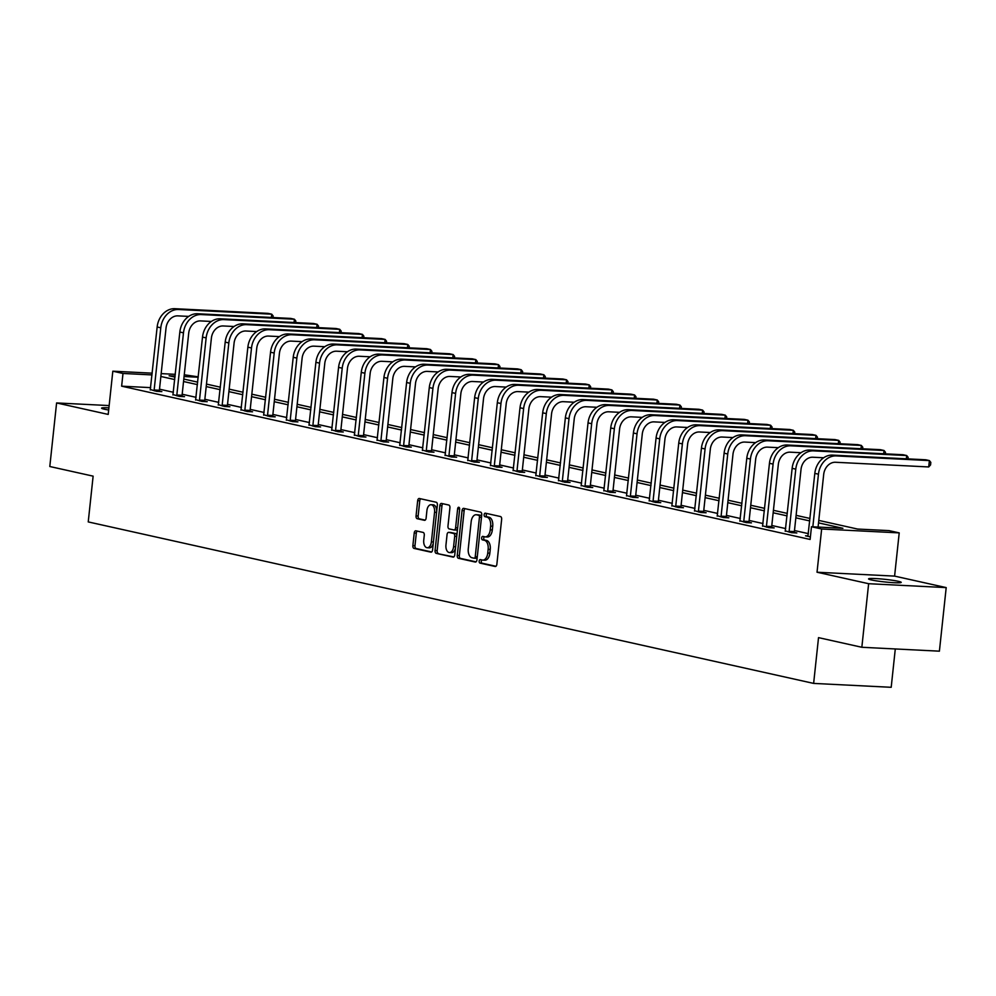 <?xml version="1.0" encoding="UTF-8"?>
<svg xmlns="http://www.w3.org/2000/svg" width="996" height="996" viewBox="0 0 996 996"><rect width="100%" height="100%" fill="white"/><g stroke="black" fill="none" stroke-linecap="round" stroke-linejoin="round"><path stroke-width="1.49" d="M479.176 561.122A1.768 1.008 -87.1 0 0 479.997 563.101L495.149 566.475A2.515 1.444 -87.1 0 0 495.298 566.487A2.515 1.444 -87.1 0 0 496.855 564.296L501.648 519.364A2.515 1.444 -87.1 0 0 500.49 516.551L485.326 513.177A1.768 1.008 -87.1 0 0 485.226 513.164A1.768 1.008 -87.1 0 0 484.143 514.708A1.768 1.008 -87.1 0 0 484.952 516.675L486.92 517.111A8.055 4.631 -87.1 0 1 490.63 526.112L490.231 529.86A8.055 4.631 -87.1 0 1 485.264 536.894A8.055 4.631 -87.1 0 1 484.815 536.832L482.848 536.396A1.768 1.008 -87.1 0 0 482.749 536.383A1.768 1.008 -87.1 0 0 481.666 537.915A1.768 1.008 -87.1 0 0 482.475 539.882L484.442 540.318A8.055 4.631 -87.1 0 1 488.152 549.319L487.754 553.066A8.055 4.631 -87.1 0 1 482.774 560.101A8.055 4.631 -87.1 0 1 482.325 560.038L480.371 559.603A1.768 1.008 -87.1 0 0 480.271 559.59A1.768 1.008 -87.1 0 0 479.176 561.122M481.827 559.926A1.768 1.008 -87.1 0 0 481.28 561.234A1.768 1.008 -87.1 0 0 482.089 563.201L495.921 566.276M486.783 513.5A1.768 1.008 -87.1 0 0 486.235 514.808A1.768 1.008 -87.1 0 0 487.056 516.775L489.011 517.21L486.92 517.111M484.305 536.72A1.768 1.008 -87.1 0 0 483.757 538.027A1.768 1.008 -87.1 0 0 484.566 539.994L486.534 540.43L484.442 540.318M108.9 407.85A16.422 1.307 6.1 0 0 101.58 408.161A16.422 1.307 6.1 0 0 104.493 409.232A16.422 1.307 6.1 0 0 108.676 410.003M871.475 579.971A16.422 1.307 6.1 0 0 889.689 582.411A16.422 1.307 6.1 0 0 901.218 582.386A16.422 1.307 6.1 0 0 898.305 581.315A16.422 1.307 6.1 0 0 880.078 578.875A16.422 1.307 6.1 0 0 868.562 578.9A16.422 1.307 6.1 0 0 871.475 579.971M415.917 530.818A2.515 1.444 -87.1 0 0 415.78 530.793A2.515 1.444 -87.1 0 0 414.224 532.997L412.879 545.596A2.515 1.444 -87.1 0 0 414.037 548.41L430.87 552.158A2.515 1.444 -87.1 0 0 431.007 552.182A2.515 1.444 -87.1 0 0 432.563 549.979L437.369 505.059A2.515 1.444 -87.1 0 0 436.211 502.245L419.366 498.498A2.515 1.444 -87.1 0 0 419.229 498.473A2.515 1.444 -87.1 0 0 417.673 500.677L416.054 515.903A2.515 1.444 -87.1 0 0 417.212 518.717L424.421 520.31A2.515 1.444 -87.1 0 0 424.557 520.335A2.515 1.444 -87.1 0 0 426.114 518.144L426.911 510.587A6.735 3.872 -87.1 0 1 431.069 504.711A6.735 3.872 -87.1 0 1 434.555 512.293L431.393 541.861A6.735 3.872 -87.1 0 1 427.234 547.738A6.735 3.872 -87.1 0 1 423.748 540.168L424.284 535.238A2.515 1.444 -87.1 0 0 423.126 532.424L415.917 530.818M150.682 387.631L121.637 386.174L122.994 373.463L112.822 371.197L152.226 373.176M861.839 647.276L868.637 583.706L946.2 587.603L939.402 651.172L861.839 647.276L818.525 637.639L813.632 683.405L88.233 521.916L93.126 476.15L49.8 466.514L56.598 402.944L108.203 414.423L112.822 371.197M946.2 587.603L894.595 576.111L817.031 572.227L868.637 583.706M817.031 572.227L821.65 529L811.479 526.735L842.915 528.303L818.525 522.875M121.637 386.174L810.122 539.446L811.479 526.735M457.251 555.482A2.515 1.444 -87.1 0 0 458.409 558.295L475.254 562.043A2.515 1.444 -87.1 0 0 475.391 562.055A2.515 1.444 -87.1 0 0 476.947 559.864L481.74 514.932A2.515 1.444 -87.1 0 0 480.582 512.118L463.75 508.371A2.515 1.444 -87.1 0 0 463.601 508.358A2.515 1.444 -87.1 0 0 462.057 510.55L457.251 555.482L459.343 555.581A2.515 1.444 -87.1 0 0 460.513 558.395L476.013 561.856M453.055 557.1L436.223 553.353A2.515 1.444 -87.1 0 1 435.065 550.539L439.859 505.607A2.515 1.444 -87.1 0 1 441.415 503.416A2.515 1.444 -87.1 0 1 441.552 503.441L448.76 505.034A2.515 1.444 -87.1 0 1 449.918 507.848L447.976 526.075A2.515 1.444 -87.1 0 0 449.134 528.888L453.915 529.947A2.515 1.444 -87.1 0 0 454.052 529.972A2.515 1.444 -87.1 0 0 455.608 527.768L457.637 508.807A1.768 1.008 -87.1 0 1 458.72 507.263A1.768 1.008 -87.1 0 1 459.642 509.242L454.749 554.921A2.515 1.444 -87.1 0 1 453.205 557.125A2.515 1.444 -87.1 0 1 453.055 557.1L453.342 557.113M109.149 405.571L56.598 402.944M813.632 683.405L891.196 687.302L895.292 648.956M808.379 533.632L794.484 530.544M785.707 528.59L771.8 525.49M763.023 523.535L749.129 520.447M740.352 518.493L726.445 515.393M717.668 513.438L703.774 510.35M694.984 508.396L681.09 505.296M672.312 503.341L658.418 500.253M649.629 498.299L635.734 495.199M626.957 493.244L613.063 490.157M604.273 488.202L590.379 485.102M581.602 483.147L567.708 480.06M558.918 478.105L545.024 475.005M536.246 473.05L522.352 469.963M513.562 468.008L499.668 464.908M490.891 462.953L476.997 459.866M468.207 457.911L454.313 454.811M445.536 452.856L431.642 449.769M422.852 447.814L408.958 444.714M400.18 442.759L386.274 439.672M377.496 437.717L363.602 434.617M354.825 432.662L340.918 429.575M332.141 427.62L318.247 424.52M309.47 422.565L295.563 419.478M286.786 417.523L272.892 414.423M264.114 412.469L250.208 409.381M241.43 407.426L227.536 404.326M218.759 402.372L204.852 399.284M196.075 397.329L182.181 394.229M173.404 392.275L159.497 389.187M808.042 535.935L805.54 535.811L810.395 536.881M785.371 530.88L791.583 532.698L796.825 532.96L794.472 532.437M762.687 525.838L768.912 527.656L774.153 527.917L771.788 527.382M740.016 520.784L746.228 522.601L751.47 522.863L749.117 522.34M717.332 515.741L723.557 517.559L728.798 517.82L726.433 517.285M694.66 510.687L700.873 512.504L706.114 512.766L703.761 512.243M671.976 505.644L678.201 507.462L683.443 507.723L681.077 507.188M649.305 500.59L655.517 502.407L660.759 502.669L658.406 502.146M626.621 495.547L632.846 497.365L638.087 497.627L635.722 497.091M603.95 490.493L610.162 492.31L615.404 492.572L613.05 492.049M581.266 485.45L587.491 487.268L592.732 487.53L590.367 486.994M558.594 480.396L564.807 482.213L570.048 482.475L567.695 481.952M535.91 475.353L542.135 477.171L547.377 477.433L545.011 476.91M513.226 470.299L519.451 472.116L524.693 472.378L522.34 471.855M490.555 465.257L496.78 467.074L502.021 467.336L499.656 466.813M467.871 460.202L474.096 462.02L479.337 462.281L476.972 461.758M445.2 455.16L451.425 456.977L456.654 457.239L454.3 456.716M422.516 450.105L428.741 451.923L433.982 452.184L431.617 451.661M399.844 445.063L406.069 446.88L411.298 447.142L408.945 446.619M377.16 440.008L383.385 441.826L388.627 442.087L386.261 441.564M354.489 434.966L360.701 436.783L365.943 437.045L363.59 436.522M331.805 429.911L338.03 431.729L343.271 431.99L340.906 431.467M309.134 424.869L315.346 426.686L320.588 426.948L318.234 426.425M286.45 419.814L292.675 421.632L297.916 421.893L295.551 421.37M263.778 414.772L269.991 416.589L275.232 416.851L272.879 416.328M241.094 409.717L247.319 411.535L252.561 411.796L250.195 411.273M218.423 404.675L224.635 406.493L229.877 406.754L227.524 406.231M195.739 399.62L201.964 401.438L207.205 401.699L204.84 401.176M173.067 394.578L179.28 396.396L184.521 396.657L182.168 396.134M150.384 389.523L156.609 391.341L161.85 391.602L159.484 391.079M184.26 374.782L198.266 376.849M818.787 520.41L857.593 529.05L889.042 530.619L899.214 532.885L821.65 529M894.595 576.111L899.214 532.885M161.165 373.625L175.321 374.334M152.039 374.919L122.994 373.463M809.736 520.92L795.841 517.833M787.064 515.878L773.157 512.778M764.38 510.824L750.486 507.736M741.709 505.781L727.802 502.681M719.025 500.727L705.131 497.639M696.353 495.684L682.447 492.584M673.67 490.63L659.775 487.542M650.998 485.587L637.091 482.487M628.314 480.533L614.42 477.445M605.643 475.49L591.736 472.39M582.959 470.436L569.065 467.348M560.287 465.393L546.381 462.293M537.603 460.339L523.709 457.251M514.92 455.297L501.025 452.196M492.248 450.242L478.354 447.154M469.564 445.2L455.67 442.1M446.893 440.145L432.999 437.057M424.209 435.103L410.315 432.003M401.537 430.048L387.643 426.96M378.854 425.006L364.959 421.906M356.182 419.951L342.288 416.863M333.498 414.909L319.604 411.809M310.827 409.854L296.933 406.766M288.143 404.812L274.249 401.712M265.471 399.757L251.577 396.669M242.787 394.715L228.893 391.615M220.116 389.66L206.209 386.573M197.432 384.618L183.538 381.518M174.761 379.563L160.854 376.476M175.134 376.077L169.108 375.778L175.022 377.098M183.799 379.053L197.694 382.14M206.483 384.095L220.377 387.195M229.155 389.15L243.049 392.237M251.839 394.192L265.733 397.292M274.51 399.247L288.404 402.334M297.194 404.289L311.088 407.389M319.865 409.344L333.772 412.431M342.549 414.386L356.444 417.486M365.221 419.44L379.127 422.528M387.905 424.483L401.799 427.583M410.576 429.537L424.483 432.625M433.26 434.58L447.154 437.68M455.931 439.634L469.838 442.722M478.615 444.677L492.51 447.777M501.287 449.731L515.193 452.819M523.971 454.774L537.865 457.874M546.642 459.828L560.549 462.916M569.326 464.871L583.22 467.971M592.01 469.925L605.904 473.013M614.681 474.968L628.576 478.068M637.365 480.022L651.26 483.11M660.037 485.064L673.931 488.165M682.721 490.119L696.615 493.207M705.392 495.161L719.286 498.261M728.076 500.216L741.97 503.304M750.747 505.258L764.642 508.358M773.431 510.313L787.326 513.401M796.103 515.355L809.997 518.455M198.216 377.235L184.073 376.525M484.43 560.15A8.055 4.631 -87.1 0 0 484.878 560.2A8.055 4.631 -87.1 0 0 489.845 553.178L487.754 553.066M486.534 540.43A8.055 4.631 -87.1 0 1 490.244 549.431L489.845 553.178M486.907 536.931A8.055 4.631 -87.1 0 0 487.355 536.993A8.055 4.631 -87.1 0 0 492.323 529.959L490.231 529.86M489.011 517.21A8.055 4.631 -87.1 0 1 492.721 526.224L492.323 529.959M465.07 508.67A2.515 1.444 -87.1 0 0 464.148 510.662L459.343 555.581M474.059 558.196A1.768 1.008 -87.1 0 0 474.146 558.208A1.768 1.008 -87.1 0 0 475.241 556.677L479.45 517.235A1.768 1.008 -87.1 0 0 478.64 515.268L476.574 514.808A8.055 4.631 -87.1 0 0 476.125 514.745A8.055 4.631 -87.1 0 0 471.158 521.78L468.269 548.734A8.055 4.631 -87.1 0 0 471.98 557.735L474.059 558.196M474.245 558.208L476.15 558.308A1.768 1.008 -87.1 0 0 476.25 558.32A1.768 1.008 -87.1 0 0 477.209 557.362M481.554 516.725A1.768 1.008 -87.1 0 0 480.732 515.368L478.64 515.268M477.769 514.87A8.055 4.631 -87.1 0 1 478.217 514.845A8.055 4.631 -87.1 0 1 478.665 514.907L480.732 515.368M453.827 556.913L436.223 553.353M442.884 503.727A2.515 1.444 -87.1 0 0 441.963 505.719L437.157 550.639A2.515 1.444 -87.1 0 0 438.315 553.452M454.201 529.959L456.019 530.059A2.515 1.444 -87.1 0 0 456.156 530.071A2.515 1.444 -87.1 0 0 457.575 528.59M445.959 544.974A6.735 3.872 -87.1 0 0 449.433 552.556A6.735 3.872 -87.1 0 0 453.591 546.68L454.699 536.259A2.515 1.444 -87.1 0 0 453.541 533.445L448.76 532.374A2.515 1.444 -87.1 0 0 448.623 532.362A2.515 1.444 -87.1 0 0 447.067 534.553L445.959 544.974M449.433 552.556L451.537 552.656A6.735 3.872 -87.1 0 0 455.496 547.962M456.815 535.624A2.515 1.444 -87.1 0 0 455.645 533.545L453.541 533.445M450.578 532.474A2.515 1.444 -87.1 0 1 450.715 532.462A2.515 1.444 -87.1 0 1 450.864 532.486L455.645 533.545M427.234 547.738L429.326 547.85A6.735 3.872 -87.1 0 0 433.297 543.144M436.709 511.197A6.735 3.872 -87.1 0 0 433.16 504.81L431.069 504.711M420.698 498.797A2.515 1.444 -87.1 0 0 419.777 500.776L418.146 516.003A2.515 1.444 -87.1 0 0 419.304 518.816L425.18 520.124M417.237 531.117A2.515 1.444 -87.1 0 0 416.316 533.097L414.971 545.708A2.515 1.444 -87.1 0 0 416.129 548.522L431.642 551.971M818.077 527.058L823.692 474.457A12.824 10.446 -77.4 0 1 835.532 462.269L928.708 466.95L929.393 460.588L836.217 455.919A19.235 15.662 102.6 0 0 818.451 474.196L812.836 526.797M928.708 466.95L930.55 464.933L930.824 462.393L929.393 460.588L925.757 459.779L832.581 455.11A19.235 15.662 102.6 0 0 814.815 473.386L807.905 536.334M789.23 532.175L789.131 531.329L794.372 531.603L801.021 469.415A12.824 10.446 -77.4 0 1 812.861 457.226L823.667 457.762M906.36 458.807L906.709 455.546L813.533 450.864A19.235 15.662 102.6 0 0 795.779 469.153L789.131 531.329M907.979 458.895L908.14 457.338L906.709 455.546L903.086 454.736L809.897 450.055A19.235 15.662 102.6 0 0 792.144 468.344L785.222 531.279M794.372 531.603L794.522 532.848M766.547 527.121L766.447 526.286L771.688 526.548L778.337 464.36A12.824 10.446 -77.4 0 1 790.177 452.172L800.996 452.719M883.689 453.765L884.037 450.491L790.861 445.822A19.235 15.662 102.6 0 0 773.095 464.099L766.447 526.286M885.307 453.84L885.469 452.296L884.037 450.491L880.402 449.682L787.226 445.013A19.235 15.662 102.6 0 0 769.46 463.289L762.55 526.237M771.688 526.548L771.838 527.793M743.875 522.078L743.775 521.232L749.017 521.506L755.665 459.318A12.824 10.446 -77.4 0 1 767.505 447.129L778.312 447.665M861.005 448.71L861.353 445.449L768.177 440.767A19.235 15.662 102.6 0 0 750.424 459.056L743.775 521.232M862.623 448.798L862.785 447.241L861.353 445.449L857.73 444.639L764.542 439.958A19.235 15.662 102.6 0 0 746.788 458.247L739.866 521.182M749.017 521.506L749.166 522.751M721.191 517.024L721.092 516.189L726.333 516.451L732.981 454.263A12.824 10.446 -77.4 0 1 744.821 442.075L755.628 442.622M838.333 443.668L838.682 440.394L745.506 435.725A19.235 15.662 102.6 0 0 727.74 454.002L721.092 516.189M839.952 443.743L840.114 442.199L838.682 440.394L835.046 439.585L741.871 434.916A19.235 15.662 102.6 0 0 724.104 453.192L717.195 516.14M726.333 516.451L726.482 517.696M698.52 511.981L698.42 511.135L703.662 511.409L710.31 449.221A12.824 10.446 -77.4 0 1 722.15 437.032L732.956 437.568M815.649 438.614L815.998 435.352L722.822 430.67A19.235 15.662 102.6 0 0 705.068 448.959L698.42 511.135M817.268 438.701L817.43 437.144L815.998 435.352L812.375 434.542L719.187 429.861A19.235 15.662 102.6 0 0 701.433 448.15L694.511 511.085M703.662 511.409L703.811 512.654M675.836 506.927L675.736 506.093L680.978 506.354L687.626 444.166A12.824 10.446 -77.4 0 1 699.466 431.978L710.273 432.525M792.978 433.571L793.326 430.297L700.151 425.628A19.235 15.662 102.6 0 0 682.385 443.905L675.736 506.093M794.596 433.646L794.758 432.102L793.326 430.297L789.691 429.488L696.515 424.819A19.235 15.662 102.6 0 0 678.749 443.096L671.839 506.043M680.978 506.354L681.127 507.599M653.164 501.884L653.065 501.038L658.306 501.312L664.942 439.124A12.824 10.446 -77.4 0 1 676.782 426.935L687.601 427.471M770.294 428.517L770.643 425.255L677.467 420.573A19.235 15.662 102.6 0 0 659.713 438.863L653.065 501.038M771.912 428.604L772.074 427.047L770.643 425.255L767.007 424.445L673.831 419.764A19.235 15.662 102.6 0 0 656.078 438.053L649.155 500.988M658.306 501.312L658.456 502.557M630.48 496.83L630.381 495.996L635.622 496.257L642.271 434.069A12.824 10.446 -77.4 0 1 654.111 421.881L664.917 422.429M747.623 423.474L747.971 420.2L654.795 415.531A19.235 15.662 102.6 0 0 637.029 433.808L630.381 495.996M749.241 423.549L749.403 422.005L747.971 420.2L744.336 419.391L651.16 414.722A19.235 15.662 102.6 0 0 633.394 432.999L626.484 495.946M635.622 496.257L635.772 497.502M607.809 491.787L607.709 490.941L612.951 491.215L619.587 429.027A12.824 10.446 -77.4 0 1 631.427 416.838L642.246 417.374M724.939 418.42L725.287 415.158L632.111 410.477A19.235 15.662 102.6 0 0 614.345 428.766L607.709 490.941M726.557 418.507L726.719 416.951L725.287 415.158L721.652 414.348L628.476 409.667A19.235 15.662 102.6 0 0 610.722 427.956L603.8 490.891M612.951 491.215L613.088 492.46M585.125 486.733L585.025 485.899L590.267 486.16L596.915 423.972A12.824 10.446 -77.4 0 1 608.755 411.784L619.562 412.332M702.267 413.377L702.616 410.103L609.428 405.434A19.235 15.662 102.6 0 0 591.674 423.711L585.025 485.899M703.873 413.452L704.048 411.908L702.616 410.103L698.98 409.294L605.805 404.625A19.235 15.662 102.6 0 0 588.038 422.902L581.129 485.849M590.267 486.16L590.416 487.405M562.454 481.69L562.354 480.844L567.596 481.118L574.231 418.93A12.824 10.446 -77.4 0 1 586.071 406.742L596.89 407.277M679.583 408.323L679.932 405.061L586.756 400.38A19.235 15.662 102.6 0 0 568.99 418.669L562.354 480.844M681.202 408.41L681.364 406.854L679.932 405.061L676.296 404.252L583.121 399.57A19.235 15.662 102.6 0 0 565.367 417.859L558.445 480.794M567.596 481.118L567.732 482.363M539.77 476.636L539.67 475.802L544.912 476.063L551.56 413.875A12.824 10.446 -77.4 0 1 563.4 401.687L574.206 402.235M656.912 403.28L657.26 400.006L564.072 395.337A19.235 15.662 102.6 0 0 546.318 413.614L539.67 475.802M658.518 403.355L658.692 401.811L657.26 400.006L653.625 399.197L560.449 394.528A19.235 15.662 102.6 0 0 542.683 412.805L535.773 475.752M544.912 476.063L545.061 477.308M517.098 471.594L516.999 470.747L522.24 471.021L528.876 408.833A12.824 10.446 -77.4 0 1 540.716 396.645L551.535 397.18M634.228 398.226L634.577 394.964L541.401 390.283A19.235 15.662 102.6 0 0 523.635 408.572L516.999 470.747M635.846 398.313L636.008 396.757L634.577 394.964L630.941 394.155L537.765 389.473A19.235 15.662 102.6 0 0 520.012 407.762L513.089 470.697M522.24 471.021L522.377 472.266M494.414 466.539L494.315 465.705L499.556 465.966L506.205 403.778A12.824 10.446 -77.4 0 1 518.045 391.59L528.851 392.138M611.556 393.183L611.905 389.909L518.717 385.24A19.235 15.662 102.6 0 0 500.963 403.517L494.315 465.705M613.163 393.258L613.337 391.714L611.905 389.909L608.27 389.1L515.094 384.431A19.235 15.662 102.6 0 0 497.328 402.708L490.418 465.655M499.556 465.966L499.706 467.211M471.743 461.497L471.643 460.65L476.885 460.924L483.521 398.736A12.824 10.446 -77.4 0 1 495.361 386.548L506.18 387.083M588.873 388.129L589.221 384.867L496.045 380.186A19.235 15.662 102.6 0 0 478.279 398.475L471.643 460.65M590.491 388.216L590.653 386.66L589.221 384.867L585.586 384.058L492.41 379.376A19.235 15.662 102.6 0 0 474.644 397.665L467.734 460.6M476.885 460.924L477.022 462.169M449.059 456.442L448.959 455.608L454.201 455.869L460.849 393.681A12.824 10.446 -77.4 0 1 472.689 381.493L483.496 382.041M566.201 383.087L566.55 379.812L473.361 375.143A19.235 15.662 102.6 0 0 455.608 393.42L448.959 455.608M567.807 383.161L567.981 381.617L566.55 379.812L562.914 379.003L469.726 374.334A19.235 15.662 102.6 0 0 451.972 392.611L445.05 455.558M454.201 455.869L454.35 457.114M426.375 451.4L426.288 450.565L431.517 450.827L438.165 388.639A12.824 10.446 -77.4 0 1 450.005 376.451L460.824 376.986M543.517 378.032L543.866 374.77L450.69 370.089A19.235 15.662 102.6 0 0 432.924 388.378L426.288 450.565M545.136 378.119L545.298 376.563L543.866 374.77L540.23 373.961L447.055 369.279A19.235 15.662 102.6 0 0 429.288 387.569L422.379 450.503M431.517 450.827L431.666 452.072M403.704 446.345L403.604 445.511L408.846 445.772L415.494 383.585A12.824 10.446 -77.4 0 1 427.334 371.396L438.14 371.944M520.846 372.99L521.194 369.715L428.006 365.046A19.235 15.662 102.6 0 0 410.252 383.323L403.604 445.511M522.452 373.064L522.626 371.52L521.194 369.715L517.559 368.906L424.371 364.237A19.235 15.662 102.6 0 0 406.617 382.514L399.695 445.461M408.846 445.772L408.995 447.017M381.02 441.303L380.92 440.469L386.162 440.73L392.81 378.542A12.824 10.446 -77.4 0 1 404.65 366.354L415.469 366.889M498.162 367.935L498.51 364.673L405.335 359.992A19.235 15.662 102.6 0 0 387.569 378.281L380.92 440.469M499.78 368.022L499.942 366.466L498.51 364.673L494.875 363.864L401.699 359.183A19.235 15.662 102.6 0 0 383.933 377.472L377.023 440.406M386.162 440.73L386.311 441.975M358.348 436.248L358.249 435.414L363.49 435.675L370.139 373.488A12.824 10.446 -77.4 0 1 381.978 361.299L392.785 361.847M475.49 362.893L475.839 359.618L382.651 354.95A19.235 15.662 102.6 0 0 364.897 373.226L358.249 435.414M477.096 362.967L477.271 361.424L475.839 359.618L472.204 358.809L379.015 354.14A19.235 15.662 102.6 0 0 361.262 372.417L354.339 435.364M363.49 435.675L363.64 436.92M335.664 431.206L335.565 430.372L340.806 430.633L347.455 368.445A12.824 10.446 -77.4 0 1 359.295 356.257L370.114 356.792M452.807 357.838L453.155 354.576L359.979 349.895A19.235 15.662 102.6 0 0 342.213 368.184L335.565 430.372M454.425 357.925L454.587 356.369L453.155 354.576L449.52 353.767L356.344 349.086A19.235 15.662 102.6 0 0 338.578 367.375L331.668 430.309M340.806 430.633L340.956 431.878M312.993 426.151L312.893 425.317L318.135 425.578L324.783 363.391A12.824 10.446 -77.4 0 1 336.623 351.202L347.43 351.75M430.135 352.796L430.484 349.521L337.295 344.853A19.235 15.662 102.6 0 0 319.542 363.129L312.893 425.317M431.741 352.87L431.915 351.327L430.484 349.521L426.848 348.712L333.66 344.043A19.235 15.662 102.6 0 0 315.906 362.32L308.984 425.267M318.135 425.578L318.284 426.823M290.309 421.109L290.209 420.275L295.451 420.536L302.099 358.348A12.824 10.446 -77.4 0 1 313.939 346.16L324.758 346.695M407.451 347.741L407.8 344.479L314.624 339.798A19.235 15.662 102.6 0 0 296.858 358.087L290.209 420.275M409.07 347.828L409.232 346.272L407.8 344.479L404.164 343.67L310.989 338.989A19.235 15.662 102.6 0 0 293.222 357.278L286.313 420.212M295.451 420.536L295.6 421.781M267.638 416.054L267.538 415.22L272.78 415.481L279.428 353.294A12.824 10.446 -77.4 0 1 291.268 341.105L302.074 341.653M384.78 342.699L385.128 339.424L291.94 334.756A19.235 15.662 102.6 0 0 274.186 353.032L267.538 415.22M386.386 342.773L386.548 341.23L385.128 339.424L381.493 338.615L288.305 333.946A19.235 15.662 102.6 0 0 270.551 352.223L263.629 415.17M272.78 415.481L272.929 416.726M244.954 411.012L244.854 410.178L250.096 410.439L256.744 348.251A12.824 10.446 -77.4 0 1 268.584 336.063L279.403 336.598M362.096 337.644L362.444 334.382L269.269 329.701A19.235 15.662 102.6 0 0 251.502 347.99L244.854 410.178M363.714 337.731L363.876 336.187L362.444 334.382L358.809 333.573L265.633 328.892A19.235 15.662 102.6 0 0 247.867 347.181L240.957 410.115M250.096 410.439L250.245 411.684M222.282 405.957L222.183 405.123L227.424 405.384L234.072 343.197A12.824 10.446 -77.4 0 1 245.912 331.008L256.719 331.556M339.412 332.602L339.773 329.327L246.585 324.659A19.235 15.662 102.6 0 0 228.831 342.935L222.183 405.123M341.03 332.676L341.192 331.133L339.773 329.327L336.138 328.518L242.949 323.849A19.235 15.662 102.6 0 0 225.196 342.126L218.273 405.073M227.424 405.384L227.574 406.629M199.598 400.915L199.499 400.081L204.74 400.342L211.389 338.154A12.824 10.446 -77.4 0 1 223.229 325.966L234.048 326.501M316.74 327.547L317.089 324.285L223.913 319.604A19.235 15.662 102.6 0 0 206.147 337.893L199.499 400.081M318.359 327.634L318.521 326.09L317.089 324.285L313.454 323.476L220.278 318.795A19.235 15.662 102.6 0 0 202.512 337.084L195.602 400.019M204.74 400.342L204.89 401.587M176.927 395.86L176.827 395.026L182.069 395.288L188.717 333.1A12.824 10.446 -77.4 0 1 200.557 320.911L211.364 321.459M294.057 322.505L294.405 319.23L201.229 314.562A19.235 15.662 102.6 0 0 183.476 332.838L176.827 395.026M295.675 322.58L295.837 321.036L294.405 319.23L290.782 318.421L197.594 313.752A19.235 15.662 102.6 0 0 179.84 332.029L172.918 394.976M182.069 395.288L182.218 396.533M154.243 390.818L154.143 389.984L159.385 390.245L166.033 328.058A12.824 10.446 -77.4 0 1 177.873 315.869L188.68 316.404M271.385 317.45L271.734 314.188L178.558 309.507A19.235 15.662 102.6 0 0 160.792 327.796L154.143 389.984M273.004 317.537L273.165 315.993L271.734 314.188L268.098 313.379L174.923 308.698A19.235 15.662 102.6 0 0 157.156 326.987L150.247 389.922M159.385 390.245L159.534 391.49M482.089 563.201L479.997 563.101M487.056 516.775L484.952 516.675M484.566 539.994L482.475 539.882M490.244 549.431L488.152 549.319M492.721 526.224L490.63 526.112M464.148 510.662L462.057 510.55M460.513 558.395L458.409 558.295M477.271 556.776L475.241 556.677M481.491 517.335L479.45 517.235M478.665 514.907L476.574 514.808M437.157 550.639L435.065 550.539M441.963 505.719L439.859 505.607M457.65 527.88L455.608 527.768M459.654 508.906L457.637 508.807M455.62 546.779L453.591 546.68M456.741 536.358L454.699 536.259M450.864 532.486L448.76 532.374M433.422 541.961L431.393 541.861M436.584 512.392L434.555 512.293M419.304 518.816L417.212 518.717M418.146 516.003L416.054 515.903M419.777 500.776L417.673 500.677M416.129 548.522L414.037 548.41M414.971 545.708L412.879 545.596M416.316 533.097L414.224 532.997M818.451 474.196L814.815 473.386M836.217 455.919L832.581 455.11M795.779 469.153L792.144 468.344M813.533 450.864L809.897 450.055M773.095 464.099L769.46 463.289M790.861 445.822L787.226 445.013M750.424 459.056L746.788 458.247M768.177 440.767L764.542 439.958M727.74 454.002L724.104 453.192M745.506 435.725L741.871 434.916M705.068 448.959L701.433 448.15M722.822 430.67L719.187 429.861M682.385 443.905L678.749 443.096M700.151 425.628L696.515 424.819M659.713 438.863L656.078 438.053M677.467 420.573L673.831 419.764M637.029 433.808L633.394 432.999M654.795 415.531L651.16 414.722M614.345 428.766L610.722 427.956M632.111 410.477L628.476 409.667M591.674 423.711L588.038 422.902M609.428 405.434L605.805 404.625M568.99 418.669L565.367 417.859M586.756 400.38L583.121 399.57M546.318 413.614L542.683 412.805M564.072 395.337L560.449 394.528M523.635 408.572L520.012 407.762M541.401 390.283L537.765 389.473M500.963 403.517L497.328 402.708M518.717 385.24L515.094 384.431M478.279 398.475L474.644 397.665M496.045 380.186L492.41 379.376M455.608 393.42L451.972 392.611M473.361 375.143L469.726 374.334M432.924 388.378L429.288 387.569M450.69 370.089L447.055 369.279M410.252 383.323L406.617 382.514M428.006 365.046L424.371 364.237M387.569 378.281L383.933 377.472M405.335 359.992L401.699 359.183M364.897 373.226L361.262 372.417M382.651 354.95L379.015 354.14M342.213 368.184L338.578 367.375M359.979 349.895L356.344 349.086M319.542 363.129L315.906 362.32M337.295 344.853L333.66 344.043M296.858 358.087L293.222 357.278M314.624 339.798L310.989 338.989M274.186 353.032L270.551 352.223M291.94 334.756L288.305 333.946M251.502 347.99L247.867 347.181M269.269 329.701L265.633 328.892M228.831 342.935L225.196 342.126M246.585 324.659L242.949 323.849M206.147 337.893L202.512 337.084M223.913 319.604L220.278 318.795M183.476 332.838L179.84 332.029M201.229 314.562L197.594 313.752M160.792 327.796L157.156 326.987M178.558 309.507L174.923 308.698M484.878 560.2L482.774 560.101M487.355 536.993L485.264 536.894M476.25 558.32L474.146 558.208M478.217 514.845L476.125 514.745M456.156 530.071L454.052 529.972M450.715 532.462L448.623 532.362"/></g></svg>
